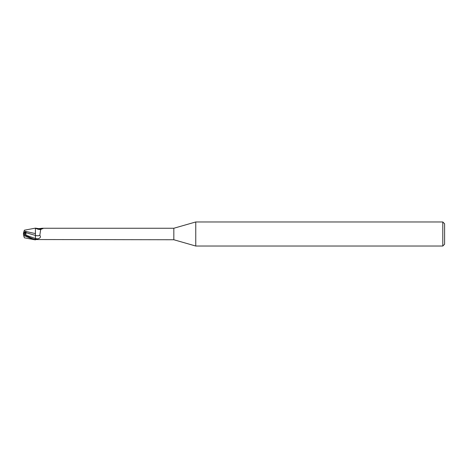 <?xml version="1.0" encoding="UTF-8"?>
<svg xmlns="http://www.w3.org/2000/svg" width="468" height="468" viewBox="0 0 468 468"><rect width="100%" height="100%" fill="white"/><g stroke="black" fill="none" stroke-linecap="round" stroke-linejoin="round"><path stroke-width="0.7" d="M195.759 246.033L173.827 239.745L173.827 228.255L195.759 221.967L442.792 221.967L444.6 223.768L444.6 244.232L442.792 246.033L195.759 246.033L195.759 221.967M442.792 246.033L442.792 221.967M24.014 231.291L24.365 230.203L35.433 228.132L38.785 228.641L42.249 228.255L173.827 228.255M24.003 234.298L24.003 232.339L25.629 232.35L24.751 234.679L25.635 232.35L23.675 232.339L23.4 234.006L24.003 233.696L23.412 234.018L26.114 235.369M35.433 239.242L37.914 238.832C40.429 238.019 41.061 236.855 39.809 235.351L40.669 229.548L43.062 228.331L42.851 228.735M173.827 239.745L35.96 239.546A6.213 3.428 -23.7 0 1 35.972 239.54L35.433 239.698L35.433 229.501M35.381 233.684L35.433 228.138L35.381 233.684M42.249 228.255L43.062 228.331A6.523 3.604 -156.3 0 1 38.785 228.641M35.381 236.1L35.433 239.253M26.407 235.749L25.933 235.17L35.433 238.528L35.433 235.439M35.96 228.454A6.213 3.428 -156.3 0 0 39.704 229.495L40.886 229.419M35.433 235.451A6.546 3.615 -156.3 0 0 39.809 235.351M35.433 233.602L24.09 231.057M24.003 233.555L26.015 232.064L23.675 232.339M23.4 234.819L23.809 236.083L24.605 235.86L34.024 239.645L35.433 239.868L35.433 239.487C33.158 239.13 29.542 237.533 24.605 234.696L23.412 234.018M23.4 233.69L23.874 234.234M25.933 235.17L25.939 232.66L35.381 235.427M23.745 232.11L24.102 231.016M25.939 232.66L26.015 232.064M24.09 236.943L24.365 237.797L34.024 239.645M24.079 236.902L23.675 235.656M35.433 238.54A9.038 4.99 -156.3 0 0 37.914 238.832M24.605 235.86L24.605 234.696"/></g></svg>
